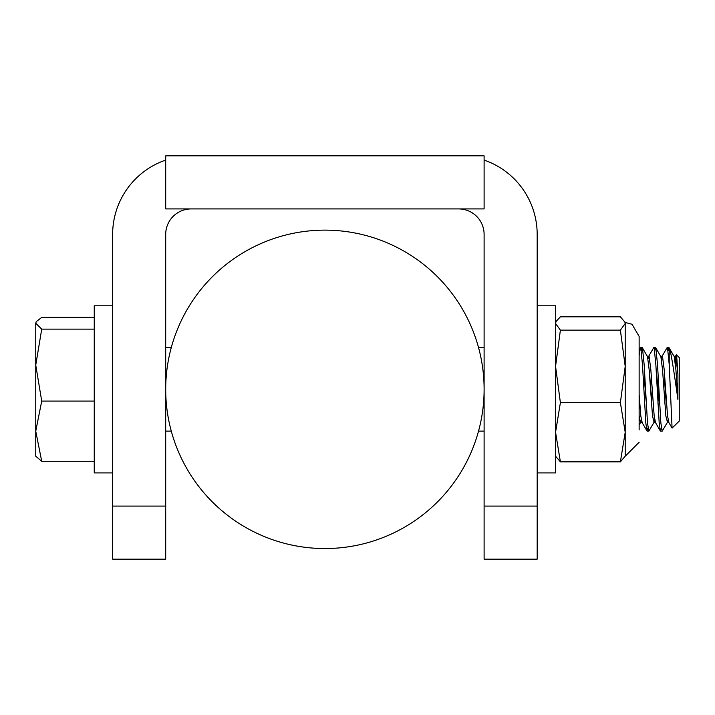 <?xml version="1.0" encoding="UTF-8"?>
<svg xmlns="http://www.w3.org/2000/svg" width="715" height="715" viewBox="0 0 715 715"><rect width="100%" height="100%" fill="white"/><g stroke="black" fill="none" stroke-linecap="round" stroke-linejoin="round"><path stroke-width="1.07" d="M171.269 347.606L170.644 349.984M170.644 428.696L171.269 431.074L170.644 428.696M479.166 428.696L478.541 431.074L479.166 428.696M479.166 349.984L479.05 349.519M165.701 388.969L165.701 234.386A25.472 25.472 0 0 1 191.173 208.914M165.701 160.089A78.543 78.543 0 0 0 112.639 234.386L112.639 559.157L165.701 559.157L165.701 389.711M677.909 374.213L675.907 356.624L675.344 356.454L676.292 354.828L676.64 355.373L677.909 374.213L677.909 399.462C673.307 366.303 670.411 349.161 669.222 348.044L668.9 347.579L668.051 350.779M665.558 389.335L664.816 403.457M668.051 419.919L667.461 422.252L662.215 431.091L660.866 423.039L657.523 364.632L655.852 348.044L655.53 347.588L654.681 350.788M652.187 389.335L651.445 403.457M654.681 419.919L654.082 422.252L648.845 431.1L647.495 423.039L644.152 364.632L642.481 348.044L642.159 347.579L641.31 350.779M677.909 399.462L675.907 369.762L674.236 356.624L669.088 347.713M667.461 422.252L665.88 416.032L662.537 369.762L660.866 356.624L655.718 347.713M658.131 375.232L657.201 389.344M654.082 422.252L652.509 416.032L649.166 369.762L647.495 356.624L642.347 347.713M644.76 375.223L643.831 389.344M641.31 419.919L640.488 422.44L639.139 416.032M639.139 355.641L640.3 347.776L640.81 348.044L642.481 364.632L645.824 423.039L646.986 430.904L647.996 427.892M650.516 389.335L651.24 375.232M653.671 347.776L654.18 348.044L655.852 364.632L659.194 423.039L660.356 430.904L661.366 427.892M663.886 389.335L664.61 375.232M667.041 347.776L667.551 348.044L669.222 364.632L669.222 348.044M484.109 389.711L484.109 559.157L537.179 559.157L537.179 234.386A78.543 78.543 0 0 0 484.109 160.089M458.637 208.914A25.472 25.472 0 0 1 484.109 234.386L484.109 388.969M675.344 356.454L674.737 358.76M668.909 422.44L667.551 416.032L664.208 369.762L662.537 356.624L661.974 356.454L661.366 358.76M658.873 389.344L657.925 403.448M655.53 422.44L654.18 416.032L650.838 369.762L649.166 356.624L648.603 356.454L647.996 358.76M645.502 389.344L644.555 403.448M642.159 422.44L640.81 416.032L639.139 394.376M669.222 364.632L672.073 428.097L679.25 421.099L679.25 357.58L676.435 354.774M675.389 363.881L675.925 356.669M196.312 483.197A159.204 159.204 0 0 0 470.488 453.784A159.204 159.204 0 0 0 307.924 231.043A159.204 159.204 0 0 0 196.312 483.197M41.72 461.291L35.75 431.181L35.75 456.197L41.72 461.291L94.246 461.291M41.72 401.079L35.75 365.106L35.75 431.181L41.72 401.079L94.246 401.079M41.72 329.132L35.75 323.26L35.75 365.106L41.72 329.132L94.246 329.132M36.206 321.696L35.75 323.26L36.206 321.696L41.72 317.389L94.246 317.389M639.139 429.93L639.139 336.416L632.015 324.261L625.205 322.483L620.388 316.825L560.39 316.825L556.038 321.464L555.564 323.484L560.39 330.142L555.564 366.393L560.39 402.652L555.564 432.253L560.39 461.854L555.564 456.197M639.139 442.272L625.205 456.197L625.205 322.483M625.205 456.197L620.388 461.854L625.205 432.253L620.388 402.652L625.205 366.393L620.388 330.142L625.205 323.484L624.731 321.464M620.388 461.854L560.39 461.854M620.388 402.652L560.39 402.652M620.388 330.142L560.39 330.142M537.179 472.91L555.564 472.91L555.564 305.77L537.179 305.77M112.639 305.77L94.246 305.77L94.246 472.91L112.639 472.91M484.109 155.843L484.109 208.914L165.701 208.914L165.701 155.843L484.109 155.843M165.701 506.086L112.639 506.086M537.179 506.086L484.109 506.086M165.701 347.553L171.287 347.553M165.701 431.127L171.287 431.127M639.139 424.978L640.712 422.252M647.173 431.127L648.845 431.127M660.544 431.127L662.215 431.127M640.488 347.553L642.159 347.553M653.859 347.553L655.53 347.553M667.229 347.553L668.9 347.553M639.139 349.724L640.3 347.722M668.659 422.234L672.073 428.097M661.974 356.454L667.041 347.722M655.289 422.234L660.356 430.957M648.603 356.454L653.671 347.722M641.918 422.234L646.986 430.957M478.532 347.553L484.109 347.553M478.532 431.127L484.109 431.127M675.595 356.24L674.03 356.24M662.215 356.24L660.66 356.24M648.845 356.24L647.29 356.24M668.784 422.44L667.238 422.44M655.414 422.44L653.859 422.44M642.043 422.44L640.488 422.44M555.564 322.483L556.038 321.464"/></g></svg>
